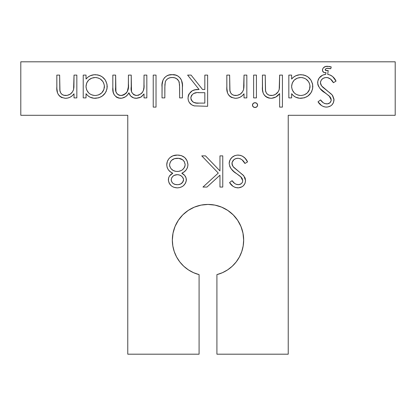 <?xml version="1.0" encoding="UTF-8"?>
<svg xmlns="http://www.w3.org/2000/svg" width="416" height="416" viewBox="0 0 416 416"><rect width="100%" height="100%" fill="white"/><g stroke="black" fill="none" stroke-linecap="round" stroke-linejoin="round"><path stroke-width="0.62" d="M172.344 240.089A35.656 35.656 0 0 1 208 204.433A35.656 35.656 0 0 1 216.913 274.617L216.913 354.193L288.231 354.193L288.231 115.289L395.2 115.289L395.2 61.807L20.8 61.807L20.8 115.289L127.769 115.289L127.769 354.193L199.087 354.193L199.087 274.617L193.544 272.688L188.391 269.875L183.773 266.256L179.811 261.929L176.613 257.01L174.262 251.628L172.827 245.939L172.344 240.089L173.03 233.137L175.058 226.444L178.35 220.282L182.785 214.88L188.188 210.444L194.355 207.147L201.042 205.119L208 204.433L214.958 205.119L221.645 207.147L227.812 210.444L233.215 214.88L237.65 220.282L240.942 226.444L242.97 233.137L243.656 240.089L243.173 245.939L241.738 251.628L239.387 257.01L236.189 261.929L232.227 266.256L227.609 269.875L222.456 272.688L216.913 274.617L216.913 354.193L288.231 354.193L288.231 115.289L395.2 115.289L395.2 61.807L20.8 61.807L20.8 115.289L127.769 115.289L127.769 354.193L199.087 354.193L199.087 274.617A35.656 35.656 0 0 1 172.344 240.089M219.96 155.87L222.758 155.87L222.758 187.07L219.96 187.07L219.96 175.188L206.955 187.07L202.961 187.07L218.291 173.072L201.76 155.87L205.488 155.87L219.96 170.924L219.96 155.87L219.96 170.924L205.488 155.87L201.76 155.87L218.291 173.072L202.961 187.07L206.955 187.07L219.96 175.188L219.96 187.07L222.758 187.07L222.758 155.87L219.96 155.87M74.027 75.104L76.83 75.104L76.83 97.9L74.027 97.9L74.027 93.787L72.327 95.675L70.252 97.136L67.876 98.02L65.354 98.301L61.402 97.386L59.717 96.226L58.391 94.676L57.517 92.825L56.867 88.499L56.826 75.104L59.628 75.104L59.821 90.246L60.679 92.903L62.01 94.411L63.835 95.264L67.153 95.399L70.19 94.172L72.514 91.858L73.596 89.466L73.918 87.183L74.027 75.104L73.596 89.466C72.353 93.215 69.763 95.228 65.842 95.503C62.717 95.503 60.757 94.006 59.961 91.016L59.628 75.104L56.826 75.104L56.826 86.746C56.238 93.439 59.077 97.292 65.354 98.301C68.983 98.233 71.874 96.725 74.027 93.787L74.027 97.9L76.83 97.9L76.83 75.104L74.027 75.104M144.03 75.104L146.827 75.104L146.827 97.9L144.03 97.9L144.03 93.938L141.778 96.476L139.75 97.646L136.776 98.275L133.749 97.932L130.65 96.013L128.908 92.794L127.436 94.973L125.497 96.741L121.862 98.207L118.404 98.03L116.433 97.146L114.202 94.822L113.22 92.165L112.83 87.454L112.83 75.104L115.627 75.104L115.924 91.634L117.213 94.068L119.647 95.363L122.002 95.441L123.864 94.895L126.204 93.189L127.301 91.593L128.336 86.882L128.43 75.104L131.227 75.104L131.487 91.14L131.872 92.576L133.812 94.765L135.912 95.456L138.481 95.248L141.617 93.361L142.73 91.894L143.447 90.194L143.931 87.334L144.03 75.104L144.03 84.698C144.617 90.688 142.158 94.292 136.651 95.503C132.262 94.541 130.452 91.608 131.227 86.694L131.227 75.104L128.43 75.104L128.43 83.97C129.22 90.303 126.755 94.146 121.035 95.503C116.792 94.765 114.993 92.087 115.627 87.464L115.627 75.104L112.83 75.104L112.83 87.454C112.237 93.652 114.811 97.271 120.546 98.301C124.342 98.051 127.13 96.216 128.908 92.794C130.057 96.309 132.475 98.145 136.167 98.301L140.868 97.146L144.03 93.938L144.03 97.9L146.827 97.9L146.827 75.104L144.03 75.104M172.208 74.703L175.63 75.114L177.902 76.045L180.352 78.208L181.485 80.205L182.359 84.708L182.426 97.9L179.629 97.9L179.556 84.646L178.755 80.964L176.457 78.588L174.398 77.75L172.182 77.501L170.035 77.735L168.028 78.525L166.369 79.908L165.5 81.271L164.892 84.531L164.83 97.9L162.027 97.9L162.105 84.531L163.004 80.09L164.507 77.698L166.722 75.936L168.834 75.104L172.208 74.703C165.511 73.996 161.143 80.678 162.027 86.804L162.027 97.9L164.83 97.9L164.83 87.329L165.292 81.77C166.639 78.884 168.938 77.459 172.182 77.501C175.557 77.47 177.887 78.967 179.187 81.994L179.629 87.329L179.629 97.9L182.426 97.9L182.426 87.006C183.336 80.824 179.026 73.98 172.208 74.703L172.978 74.719M244.026 75.104L246.828 75.104L246.828 97.9L244.026 97.9L244.026 93.787L242.325 95.675L240.25 97.136L237.874 98.02L235.352 98.301L231.4 97.386L229.715 96.226L228.389 94.676L227.516 92.825L226.866 88.499L226.829 75.104L229.627 75.104L229.819 90.246L230.677 92.903L232.008 94.411L233.834 95.264L237.156 95.399L240.193 94.172L242.512 91.858L243.599 89.466L243.916 87.183L244.026 75.104L243.599 89.466C242.351 93.215 239.767 95.228 235.841 95.503C232.716 95.503 230.755 94.006 229.96 91.016L229.627 75.104L226.829 75.104L226.829 86.746C226.236 93.439 229.081 97.292 235.352 98.301C238.982 98.233 241.873 96.725 244.026 93.787L244.026 97.9L246.828 97.9L246.828 75.104L244.026 75.104M255.039 102.7L256.828 103.371L257.629 105.092L256.833 106.824L255.039 107.5L253.235 106.829L252.429 105.092L253.24 103.371L255.039 102.7C253.505 102.799 252.637 103.594 252.429 105.092C252.626 106.6 253.495 107.406 255.039 107.5C256.573 107.396 257.436 106.595 257.629 105.092C257.426 103.6 256.563 102.804 255.039 102.7M291.626 93.683L291.626 97.9L288.829 97.9L288.829 75.104L291.626 75.104L291.626 79.045L293.514 77.173L295.771 75.78L299.614 74.76L303.264 74.911L305.505 75.566L307.83 76.866L310.856 79.95L312.619 84.24L312.614 88.884L311.054 92.747L307.845 96.101L304.309 97.838L299.51 98.238L295.646 97.172L293.42 95.68L291.626 93.683C293.914 96.777 296.993 98.316 300.851 98.301C308.09 97.677 312.083 93.761 312.827 86.564C312.156 79.321 308.194 75.369 300.94 74.703C297.159 74.703 294.055 76.154 291.626 79.045L291.626 75.104L288.829 75.104L288.829 97.9L291.626 97.9L291.626 93.683M325.135 72.701L325.993 72.639L325.744 74.329C320.85 75.067 318.146 77.87 317.626 82.748C318.427 87.162 320.876 90.516 324.979 92.815L329.17 95.919L331.23 99.954C330.855 102.528 329.332 103.844 326.654 103.901C324.017 103.6 321.984 102.268 320.559 99.902L318.027 101.821C319.951 105.03 322.722 106.792 326.342 107.104C330.98 106.808 333.544 104.385 334.027 99.819L332.285 95.072L321.547 85.852L320.429 82.789C320.96 79.388 322.998 77.626 326.539 77.501C329.696 77.964 331.978 79.695 333.393 82.701L336.029 81.12C334.36 77.418 331.594 75.166 327.72 74.37L330.398 75.119L332.722 76.653L336.029 81.12L333.393 82.701L330.632 79.154L327.662 77.61L325.421 77.584L323.294 78.286L321.552 79.68L320.554 81.676L320.507 83.616L321.095 85.155L322.795 87.261L331.12 93.886L332.665 95.592L334.001 99.174L333.455 102.7L331.76 105.092L330.564 105.96L327.813 106.98L325.697 107.073L323.809 106.709L321.521 105.56L318.027 101.821L320.559 99.902L323.133 102.679L324.787 103.6L327.496 103.849L329.8 102.882L331.141 100.792L331.037 98.639L329.976 96.767L320.076 88.598L318.323 85.888L317.808 84.354L317.777 81.151L319.16 78.031L322.65 75.13L325.744 74.329L325.993 72.639L324.111 72.535L322.624 71.141L322.535 69.238L323.43 67.72L325.749 66.482L329.399 66.451L331.23 66.934L330.751 68.728L327.252 68.338L325.946 68.676L325.317 69.306L325.265 69.976L325.733 70.496L328.198 70.507L327.72 74.37L328.198 70.507L326.648 70.704L325.229 69.748C325.738 68.578 326.716 68.099 328.151 68.302L330.751 68.728L331.23 66.934L327.517 66.3C324.667 66.201 322.972 67.47 322.426 70.122C322.592 71.739 323.497 72.602 325.135 72.701L325.562 72.686M279.63 75.104L282.428 75.104L282.428 107.104L279.63 107.104L279.63 93.595L275.855 97.016L271.596 98.275L268.918 98.088L266.999 97.386L265.314 96.226L263.988 94.676L263.115 92.83L262.548 89.669L262.428 75.104L265.226 75.104L265.434 90.376L266.292 92.893L267.623 94.406L269.443 95.264L272.761 95.399L275.397 94.427L278.117 91.858L279.001 90.095L279.448 87.948L279.63 75.104L279.198 89.466C277.95 93.215 275.366 95.228 271.445 95.503C268.336 95.498 266.37 94 265.554 91.016L265.226 75.104L262.428 75.104L262.428 86.746C261.836 93.439 264.675 97.292 270.951 98.301C274.586 98.145 277.477 96.574 279.63 93.595L279.63 107.104L282.428 107.104L282.428 75.104L279.63 75.104M253.63 75.104L256.428 75.104L256.428 97.9L253.63 97.9L253.63 75.104L253.63 97.9L256.428 97.9L256.428 75.104L253.63 75.104M204.828 75.104L207.626 75.104L207.626 106.304L194.314 105.877L191.776 104.863L189.311 102.513L188.427 100.662L188.048 98.644L188.224 95.992L188.88 94.13L192.338 90.719L195.156 89.825L199.092 89.502L187.626 75.104L191.09 75.104L202.556 89.502L204.828 89.502L204.828 75.104L204.828 89.502L202.556 89.502L191.09 75.104L187.626 75.104L199.092 89.502C192.644 89.097 188.958 91.915 188.027 97.958C188.209 102.112 190.304 104.754 194.314 105.877L207.626 106.304L207.626 75.104L204.828 75.104M153.228 75.104L156.026 75.104L156.026 107.104L153.228 107.104L153.228 75.104L153.228 107.104L156.026 107.104L156.026 75.104L153.228 75.104M86.029 93.683L86.029 97.9L83.226 97.9L83.226 75.104L86.029 75.104L86.029 79.045L87.916 77.173L90.173 75.78L94.011 74.76L97.666 74.911L99.902 75.566L102.232 76.866L105.253 79.95L107.021 84.24L107.011 88.884L105.451 92.747L102.248 96.101L98.706 97.838L93.912 98.238L90.043 97.172L87.818 95.68L86.029 93.683C88.317 96.777 91.39 98.316 95.254 98.301C102.492 97.677 106.48 93.761 107.229 86.564C106.553 79.321 102.591 75.369 95.342 74.703C91.562 74.703 88.457 76.154 86.029 79.045L86.029 75.104L83.226 75.104L83.226 97.9L86.029 97.9L86.029 93.683M229.159 163.514L229.861 160.207L231.873 157.477L234.733 155.662L237.219 155.1L240.365 155.34L242.518 156.182L245.081 158.252L247.556 161.886L244.92 163.472L242.164 159.926L240.271 158.714L238.072 158.272L235.862 158.616L233.886 159.661L232.086 162.443L232.268 165.178L233.672 167.352L243.261 175.219L245.097 178.064L245.56 180.591L244.988 183.466L243.287 185.858L242.096 186.727L238.607 187.834L235.342 187.481L233.054 186.332L229.559 182.588L232.092 180.669L234.666 183.451L236.319 184.366L239.023 184.616L241.332 183.648L242.393 182.354L242.757 180.721L242.18 178.485L241.114 177.102L233.943 171.61L231.093 168.74L229.856 166.655L229.159 163.514C229.96 167.929 232.409 171.288 236.506 173.581L240.703 176.691L242.757 180.721C242.382 183.295 240.859 184.61 238.186 184.668C235.55 184.371 233.516 183.035 232.092 180.669L229.559 182.588C231.478 185.796 234.25 187.559 237.869 187.871C242.507 187.58 245.071 185.151 245.56 180.591L243.812 175.838L233.08 166.618L231.956 163.556C232.487 160.155 234.525 158.392 238.072 158.272C241.228 158.73 243.511 160.467 244.92 163.472L247.556 161.886C245.669 157.711 242.507 155.438 238.072 155.069C232.768 155.47 229.793 158.283 229.159 163.514M177.216 187.871L173.956 187.304L172.245 186.477L171.101 185.63L169.104 182.993L168.412 180.606L168.662 177.726L169.598 175.874L172.791 173.254L170.472 171.844L168.49 169.993L167.185 167.627L166.759 164.96L167.346 161.512L168.579 159.188L169.92 157.659L172.858 155.839L177.403 155.069L181.355 155.61L184.798 157.581L187.106 160.82L187.959 164.7L187.522 167.445L186.202 169.889L184.184 171.803L181.802 173.254L184.61 175.354L186.02 177.783L186.306 180.705L185.541 183.097L183.451 185.708L182.057 186.649L179.717 187.569L177.216 187.871C182.478 187.621 185.526 184.954 186.358 179.863C186.129 176.81 184.61 174.606 181.802 173.254C185.593 171.579 187.647 168.73 187.959 164.7C187.221 158.48 183.706 155.272 177.403 155.069C174.101 154.965 171.34 156.104 169.12 158.496C167.554 160.363 166.764 162.516 166.759 164.96C167.076 168.875 169.083 171.636 172.791 173.254C170.024 174.595 168.548 176.769 168.36 179.774C169.068 184.85 172.021 187.548 177.216 187.871M173.03 233.137L175.058 226.444L178.35 220.282L182.785 214.88L188.188 210.444M227.812 210.444L233.215 214.88L237.65 220.282L240.942 226.444L242.97 233.137L243.656 240.089M243.173 245.939L241.738 251.628L239.387 257.01M327.704 68.312L328.151 68.302M329.467 68.416L330.117 68.552M326.628 66.342L325.749 66.482M324.111 72.535L324.615 72.665M325.738 74.329L325.333 74.37M318.682 78.759L318.25 79.617M330.647 97.718L331.23 99.954M327.496 103.849L326.654 103.901M331.1 93.865L330.751 93.569M328.52 91.806L327.174 90.828M327.106 77.537L328.739 77.948M329.701 78.458L330.221 78.822M331.869 75.967L330.398 75.119M328.198 70.507L326.648 70.704M306.613 96.886L309.275 94.9M310.18 93.928L311.927 91.104M312.619 84.24L312.458 83.496M307.939 76.944L306.764 76.18M293.514 77.173L292.417 78.182M291.673 85.556L292.287 82.956L291.626 86.45C292.157 80.907 295.225 77.922 300.841 77.501C306.363 78.016 309.426 81.021 310.029 86.533C309.436 92.056 306.363 95.04 300.815 95.503C295.199 95.061 292.136 92.045 291.626 86.45L291.668 87.35L291.626 86.45M299.057 77.662L300.841 77.501L297.336 78.151L294.304 80.023L292.287 82.956M307.294 80.127L308.433 81.5L305.906 79.009L303.774 77.974M309.977 87.469L309.93 87.859M309.254 90.116L308.292 91.78M301.709 95.456L304.309 94.853L307.294 92.934L309.494 89.534L309.977 85.644L309.296 83.06L308.433 81.5M299.026 95.352L300.815 95.503M291.668 87.35L292.282 89.97L294.299 92.919L293.316 91.811M294.299 92.919L295.693 94.052L298.147 95.16M302.614 77.667L300.841 77.501M279.198 89.466L279.001 90.095M277.009 93.179L276.318 93.787M274.914 94.692L274.035 95.072M268.486 94.926L267.623 94.406M266.88 93.72L266.292 92.893M262.428 86.746L262.517 89.294M255.528 107.463L256.001 107.333M257.577 105.576L257.577 104.603M255.996 102.866L255.528 102.742M254.55 102.742L254.077 102.861M253.24 103.371L252.902 103.724M244.015 84.88L243.844 87.948M240.193 94.172L239.632 94.526M237.156 95.399L235.841 95.503M232.008 94.411L230.677 92.903M230.095 91.504L229.824 90.282M226.829 86.746L226.923 89.331M188.048 98.644L188.12 99.325M190.242 103.652L190.861 104.213M194.314 105.877L194.75 105.966M191.594 100.547L191.017 99.315L192.473 101.587L193.606 102.352L196.248 102.986L198.978 103.1C194.522 103.688 191.807 101.972 190.83 97.963C191.797 93.865 194.558 92.097 199.113 92.659L204.828 92.7L204.828 103.1L198.978 103.1L204.828 103.1L204.828 92.7L198.021 92.674M196.331 92.789L193.638 93.48L191.578 95.311L190.876 97.266L191.017 99.315M177.367 79.238L176.457 78.588M166.369 79.908L166.124 80.21M162.105 84.531L162.131 84.146M162.38 82.274L162.542 81.526M181.485 80.205L181.584 80.475M181.844 81.297L182.088 82.425M144.019 85.644L144.009 85.966M143.92 87.433L143.811 88.384M133.812 94.765L131.872 92.576M121.519 95.482L120.338 95.467M119.647 95.363L118.336 94.884M116.75 97.339L119.735 98.259M129.922 95.03L130.125 95.342M134.493 98.129L134.94 98.212M136.167 98.301L136.776 98.275M140.868 97.146L141.331 96.824M101.01 96.886L103.672 94.9M104.582 93.928L106.33 91.104M102.341 76.944L101.161 76.18M86.07 85.556L86.689 82.956L86.029 86.45C86.554 80.907 89.627 77.922 95.243 77.501C100.766 78.016 103.828 81.021 104.426 86.533C103.834 92.056 100.766 95.04 95.217 95.503C89.596 95.061 86.533 92.045 86.029 86.45L86.07 87.35L86.029 86.45M93.46 77.662L95.243 77.501L91.738 78.151L88.707 80.023L86.689 82.956M101.696 80.127L102.835 81.5L100.308 79.009L98.176 77.974M104.38 87.469L104.333 87.859M103.657 90.116L102.69 91.78M96.106 95.456L98.706 94.853L101.696 92.934L103.891 89.534L104.374 85.644L103.698 83.06L102.835 81.5M93.423 95.352L95.217 95.503M86.07 87.35L86.679 89.97L88.696 92.919L87.745 91.842M88.696 92.919L90.095 94.052L92.544 95.16M97.016 77.667L95.243 77.501M73.96 86.419L73.845 87.948M70.19 94.172L69.633 94.526M67.153 95.399L65.842 95.503M62.878 94.926L62.01 94.411M60.096 91.504L59.826 90.282M56.826 86.746L56.919 89.331M61.407 97.391L61.963 97.656M245.918 159.276L244.499 157.648M229.549 160.997L229.195 162.661M236.506 173.581L238.633 175.1M239.117 175.453L239.684 175.874M240.204 176.27L240.703 176.691M242.18 178.485L242.757 180.721M242.393 182.354L241.332 183.648M243.287 185.858L243.599 185.557M245.305 178.677L244.832 177.434M243.812 175.838L243.261 175.219M232.268 165.178L232.034 164.382M231.956 163.556L231.993 162.999M236.402 158.465L236.954 158.356M169.104 182.993L170.118 184.6M183.451 185.708L183.867 185.333M186.337 179.332L186.02 177.783M185.827 177.278L185.609 176.805M184.184 171.803L186.202 169.889M186.098 159.099L185.843 158.751M181.355 155.61L181.038 155.522M179.4 155.194L178.402 155.106M171.012 160.961L171.668 160.269L170.217 162.146L169.556 164.902C170.243 160.55 172.843 158.34 177.372 158.272C181.834 158.252 184.434 160.368 185.156 164.606C184.428 169.01 181.771 171.298 177.19 171.47C172.838 171.267 170.295 169.078 169.556 164.902L169.728 166.28L171.038 168.709L173.181 170.466L175.802 171.366M172.021 159.952L174.548 158.647L171.668 160.269M184.283 161.564L185.156 164.606L184.283 161.564L182.666 159.806L183.388 160.425M185.115 165.334L185.156 164.606M174.205 175.391L177.258 174.668C180.742 174.808 182.842 176.53 183.56 179.821L183.368 181.048M176.311 174.73L176.784 174.689M179.462 175.016L181.428 176.067L179.462 175.016L177.258 174.668L174.782 175.136L173.134 176.067L171.73 177.762L171.158 179.884C171.761 176.561 173.794 174.824 177.258 174.668M182.936 177.694L181.428 176.067M183.206 178.194L182.941 177.7M183.55 180.133L183.513 180.44M182.988 181.896L180.747 183.924L178.459 184.605L180.695 183.955L182.426 182.645L183.56 179.821C182.889 183.05 180.825 184.668 177.372 184.668L175.204 184.434L173.222 183.555L175.204 184.434L177.372 184.668C173.909 184.735 171.839 183.139 171.158 179.884L172.063 182.406M172.416 182.822L173.222 183.555M177.372 184.668L178.459 184.605M183.56 179.821L183.399 178.714M182.666 159.806L178.771 158.35L174.548 158.647M176.493 171.444L178.646 171.366L181.402 170.456L182.603 169.634L184.47 167.414L184.99 166.052"/></g></svg>
